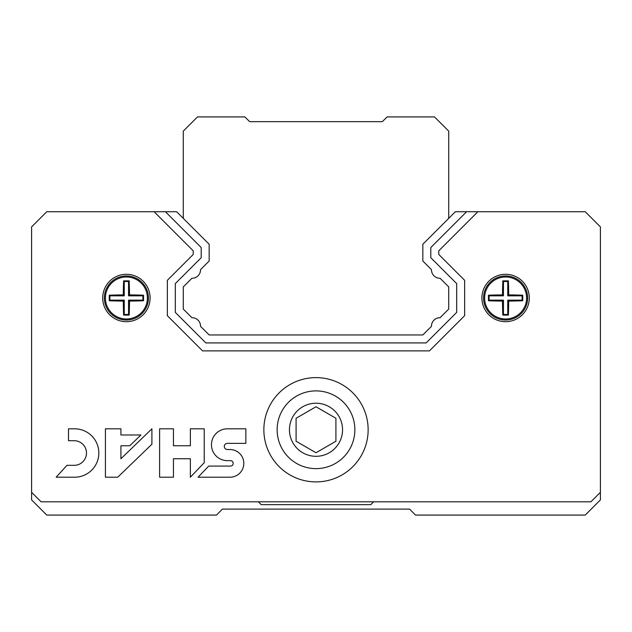 <?xml version="1.0" encoding="UTF-8"?>
<svg xmlns="http://www.w3.org/2000/svg" width="632" height="632" viewBox="0 0 632 632"><rect width="100%" height="100%" fill="white"/><g stroke="black" fill="none" stroke-linecap="round" stroke-linejoin="round"><path stroke-width="0.95" d="M440.093 317.706L448.72 309.08L448.72 286.896L440.093 278.27A8.485 8.485 0 0 1 431.466 269.643L422.84 261.016L422.84 244.236L448.72 218.356L448.72 131.14L434.5 116.92L387.1 116.92L382.36 121.66L249.64 121.66L244.9 116.92L197.5 116.92L183.28 131.14L183.28 218.356L209.16 244.236L209.16 261.016L200.534 269.643A8.485 8.485 0 0 1 191.907 278.27L183.28 286.896L183.28 309.08L191.907 317.706A8.485 8.485 0 0 1 200.534 326.333L209.16 334.96L422.84 334.96L431.466 326.333A8.485 8.485 0 0 1 440.093 317.706M31.6 492.328L31.6 499.912L46.768 515.08L216.46 515.08L222.432 509.108L409.568 509.108L415.54 515.08L585.232 515.08L600.4 499.912L600.4 226.888L585.232 211.72L466.621 211.72L430.803 247.539L430.803 257.714L456.683 283.594L456.683 312.382L426.142 342.923L205.858 342.923L175.317 312.382L175.317 283.594L201.197 257.714L201.197 247.539L165.379 211.72L46.768 211.72L31.6 226.888L31.6 492.328L41.08 501.808L590.92 501.808L600.4 492.328M258.362 501.808L261.206 504.652L370.794 504.652L373.638 501.808M466.621 211.72L455.356 211.72L448.72 218.356M422.84 261.016L422.84 244.236M209.16 244.236L209.16 261.016M165.379 211.72L176.644 211.72L183.28 218.356M154.121 211.72L193.234 250.833L193.234 254.42L167.354 280.3L167.354 315.676L202.564 350.886L429.436 350.886L464.646 315.676L464.646 280.3L438.766 254.42L438.766 250.833L477.879 211.72M529.3 297.988A23.7 23.7 0 0 1 493.75 318.512A23.7 23.7 0 0 1 493.75 277.464A23.7 23.7 0 0 1 529.3 297.988M150.1 297.988A23.7 23.7 0 0 1 114.55 318.512A23.7 23.7 0 0 1 114.55 277.464A23.7 23.7 0 0 1 150.1 297.988M263.86 429.76A52.14 52.14 0 0 0 342.07 474.916A52.14 52.14 0 0 0 342.07 384.604A52.14 52.14 0 0 0 263.86 429.76M245.848 443.356L245.848 428.812L227.378 428.812A15.918 15.918 0 0 0 211.459 444.731A15.918 15.918 0 0 0 227.378 460.657L230.467 460.657A2.71 2.71 0 0 1 233.176 463.367A2.71 2.71 0 0 1 230.467 466.076L208.694 466.076L198.077 477.207L230.467 477.207A13.849 13.849 0 0 0 243.81 463.367A13.849 13.849 0 0 0 230.467 449.526L227.378 449.526A3.081 3.081 0 0 1 224.297 446.437A3.081 3.081 0 0 1 227.378 443.356L245.848 443.356M204.223 462.663L204.223 428.812L190.374 428.812L190.374 445.75L173.452 445.75L173.452 428.812L159.604 428.812L159.604 477.207L173.452 477.207L173.452 458.737L190.374 458.737L190.374 477.207L204.223 462.663M117.726 477.207L151.901 444.217L151.901 428.812L120.917 458.737L120.917 445.75L129.765 445.75L140.92 434.982L120.917 434.982L120.917 428.812L105.425 428.812L105.425 477.207L117.726 477.207M56.169 477.207L74.639 477.207A24.198 24.198 0 0 0 98.837 453.01A24.198 24.198 0 0 0 74.639 428.812L68.493 428.812L68.493 440.709L74.639 440.709A12.316 12.316 0 0 1 86.481 453.018A12.316 12.316 0 0 1 74.639 465.326L66.96 465.326L56.169 477.207M143.519 295.215A40.1 3.492 180 0 0 129.497 294.891A40.1 3.492 -90 0 0 129.173 280.869A37.612 3.279 180 0 0 123.627 280.869A40.1 3.492 90 0 0 123.303 294.891A40.1 3.492 180 0 0 109.281 295.215A37.612 3.279 90 0 0 109.281 300.761A40.1 3.492 0 0 0 123.303 301.085A40.1 3.492 90 0 0 123.627 315.107A37.612 3.279 0 0 0 129.173 315.107A40.1 3.492 -90 0 0 129.497 301.085A40.1 3.492 0 0 0 143.519 300.761A37.612 3.279 -90 0 0 143.527 297.988A37.612 3.279 -90 0 0 143.519 295.215L142.895 295.839L128.549 295.839L128.549 281.493L124.251 281.493L124.251 295.839L109.905 295.839L109.905 300.137L124.251 300.137L124.251 314.483L128.549 314.483L128.549 300.137L142.895 300.137L142.895 295.839M148.441 297.988A22.041 22.041 0 0 1 115.38 317.074A22.041 22.041 0 0 1 115.38 278.902A22.041 22.041 0 0 1 148.441 297.988M143.519 300.761L142.895 300.137M129.497 294.891L128.549 295.839M129.173 280.869L128.549 281.493M123.627 280.869L124.251 281.493M123.303 294.891L124.251 295.839M109.281 295.215L109.905 295.839M109.281 300.761L109.905 300.137M123.303 301.085L124.251 300.137M123.627 315.107L124.251 314.483M129.173 315.107L128.549 314.483M129.497 301.085L128.549 300.137M522.719 295.215A40.1 3.492 180 0 0 508.697 294.891A40.1 3.492 -90 0 0 508.373 280.869A37.612 3.279 180 0 0 502.827 280.869A40.1 3.492 90 0 0 502.503 294.891A40.1 3.492 180 0 0 488.481 295.215A37.612 3.279 90 0 0 488.481 300.761A40.1 3.492 0 0 0 502.503 301.085A40.1 3.492 90 0 0 502.827 315.107A37.612 3.279 0 0 0 508.373 315.107A40.1 3.492 -90 0 0 508.697 301.085A40.1 3.492 0 0 0 522.719 300.761A37.612 3.279 -90 0 0 522.727 297.988A37.612 3.279 -90 0 0 522.719 295.215L522.095 295.839L507.749 295.839L507.749 281.493L503.451 281.493L503.451 295.839L489.105 295.839L489.105 300.137L503.451 300.137L503.451 314.483L507.749 314.483L507.749 300.137L522.095 300.137L522.095 295.839M527.641 297.988A22.041 22.041 0 0 1 494.579 317.074A22.041 22.041 0 0 1 494.579 278.902A22.041 22.041 0 0 1 527.641 297.988M522.719 300.761L522.095 300.137M508.697 294.891L507.749 295.839M508.373 280.869L507.749 281.493M502.827 280.869L503.451 281.493M502.503 294.891L503.451 295.839M488.481 295.215L489.105 295.839M488.481 300.761L489.105 300.137M502.503 301.085L503.451 300.137M502.827 315.107L503.451 314.483M508.373 315.107L507.749 314.483M508.697 301.085L507.749 300.137M277.132 429.76A38.868 38.868 0 0 0 335.434 463.422A38.868 38.868 0 0 0 335.434 396.098A38.868 38.868 0 0 0 277.132 429.76A38.868 38.868 0 0 0 335.434 463.422A38.868 38.868 0 0 0 335.434 396.098A38.868 38.868 0 0 0 277.132 429.76M316 452.749L335.908 441.255L335.908 418.266L316 406.771L296.092 418.266L296.092 441.255L316 452.749M147.406 297.988A21.006 21.006 0 0 1 115.901 316.174A21.006 21.006 0 0 1 115.901 279.802A21.006 21.006 0 0 1 147.406 297.988M526.606 297.988A21.006 21.006 0 0 1 495.101 316.174A21.006 21.006 0 0 1 495.101 279.802A21.006 21.006 0 0 1 526.606 297.988M289.456 429.76A26.544 26.544 0 0 0 329.272 452.749A26.544 26.544 0 0 0 329.272 406.771A26.544 26.544 0 0 0 289.456 429.76"/></g></svg>
